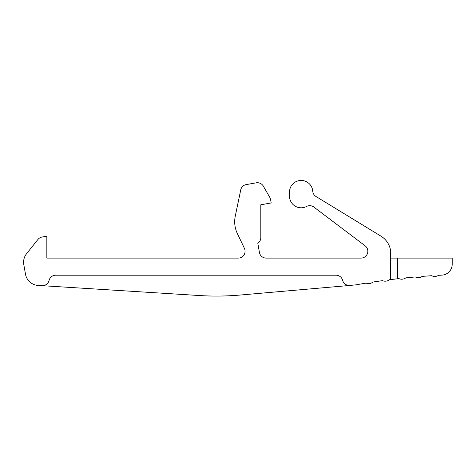 <?xml version="1.0" encoding="UTF-8"?>
<svg xmlns="http://www.w3.org/2000/svg" width="476" height="476" viewBox="0 0 476 476"><rect width="100%" height="100%" fill="white"/><g stroke="black" fill="none" stroke-linecap="round" stroke-linejoin="round"><path stroke-width="0.71" d="M397.508 278.775L390.671 279.596L390.671 251.875L390.814 258.105L452.2 258.105L452.2 264.216A10.936 10.936 -0.5 0 1 441.799 275.14A683.637 683.637 -0.5 0 0 438.563 275.312A6.837 6.837 -0.5 0 1 431.726 275.711A683.643 683.643 -0.5 0 0 422.152 276.395A6.837 6.837 -0.5 0 1 415.34 276.961A683.643 683.643 -0.5 0 0 405.772 277.877A6.837 6.837 -0.5 0 1 398.936 278.615A683.643 683.643 0 0 0 397.508 278.775L397.508 258.105M42.001 285.671A6.837 6.837 0 0 0 49.076 280.441A6.837 6.837 0 0 1 55.722 275.199L336.014 275.199A6.837 6.837 0 0 1 342.637 280.328A6.837 6.837 0 0 0 349.854 285.439L240.255 295.031A273.456 273.456 0 0 1 199.307 295.531L38.092 285.427A13.673 13.673 0 0 1 25.484 274.152L23.8 264.614A13.673 13.673 0 0 1 26.573 253.714L37.913 239.499A6.837 6.837 0 0 1 42.072 237.03L46.838 236.185L46.838 258.105L238.238 258.105A6.837 6.837 0 0 0 244.408 248.329L237.351 233.537A27.346 27.346 0 0 1 235.263 216.193L240.731 189.924A6.837 6.837 0 0 1 246.235 184.587L256.219 182.826A6.837 6.837 0 0 1 263.323 186.14L269.529 196.891A9.574 9.574 0 0 1 270.665 200.015L271.189 202.954L260.818 204.781L260.818 237.595A6.837 6.837 0 0 1 258.831 242.415L257.831 243.42L259.426 252.458A6.837 6.837 0 0 0 266.155 258.105L361.01 258.105A6.837 6.837 0 0 0 365.134 245.818L313.868 207.06A6.837 6.837 0 0 0 306.562 206.465A11.62 11.62 0 0 1 289.527 196.183L289.527 192.625A11.632 11.632 0 0 1 300.439 180.469A11.632 11.632 0 0 1 312.75 191.197A6.837 6.837 0 0 0 316.01 196.517L380.99 236.173A20.51 20.51 0 0 1 390.737 251.869M390.671 279.596A683.643 683.643 0 0 0 389.362 279.757A6.837 6.837 0 0 1 382.525 280.661A683.643 683.643 0 0 0 372.958 282.042A6.837 6.837 0 0 1 366.121 283.119A683.643 683.643 0 0 0 355.881 284.856L349.854 285.439"/></g></svg>
